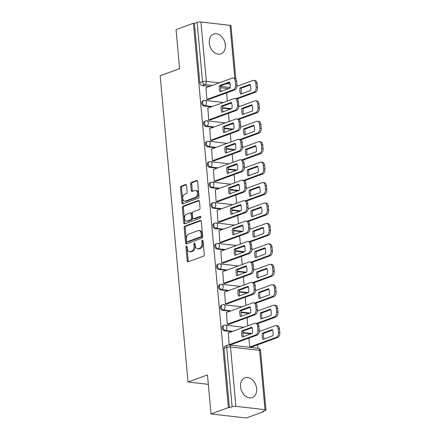 <?xml version="1.0" encoding="UTF-8"?>
<svg xmlns="http://www.w3.org/2000/svg" width="440" height="440" viewBox="0 0 440 440"><rect width="100%" height="100%" fill="white"/><g stroke="black" fill="none" stroke-linecap="round" stroke-linejoin="round"><path stroke-width="0.66" d="M186.45 246.026A0.929 0.6 -83.4 0 0 185.933 247.148L187.176 260.81A1.331 0.858 -83.4 0 0 187.88 261.817A1.331 0.858 -83.4 0 0 188.149 261.784L203.544 256.152A1.331 0.858 -83.4 0 0 204.287 254.556L203.038 240.895A0.929 0.6 -83.4 0 0 202.549 240.191A0.929 0.6 -83.4 0 0 202.362 240.213A0.929 0.6 -83.4 0 0 201.845 241.329L202.004 243.1A4.252 2.739 -83.4 0 1 199.639 248.215L198.358 248.683A4.252 2.739 -83.4 0 1 197.5 248.793A4.252 2.739 -83.4 0 1 195.245 245.57L195.085 243.799A0.929 0.6 -83.4 0 0 194.59 243.095A0.929 0.6 -83.4 0 0 194.403 243.122A0.929 0.6 -83.4 0 0 193.886 244.239L194.046 246.01A4.252 2.739 -83.4 0 1 191.686 251.125L190.399 251.592A4.252 2.739 -83.4 0 1 189.541 251.702A4.252 2.739 -83.4 0 1 187.292 248.479L187.127 246.708A0.929 0.6 -83.4 0 0 186.637 246.004A0.929 0.6 -83.4 0 0 186.45 246.026M187.099 246.521A0.929 0.6 -83.4 0 0 186.962 247.264L188.205 260.926A1.331 0.858 -83.4 0 0 188.469 261.663M203.011 240.708A0.929 0.6 -83.4 0 0 202.873 241.45L203.032 243.216L202.004 243.1M195.052 243.612A0.929 0.6 -83.4 0 0 194.915 244.36L195.074 246.125L194.046 246.01M240.587 386.782A10.555 7.684 69.9 0 0 252.23 397.623A10.555 7.684 69.9 0 0 256.63 388.625A10.555 7.684 69.9 0 0 244.987 377.79A10.555 7.684 69.9 0 0 240.587 386.782M209.308 43.054A10.555 7.684 69.9 0 0 220.952 53.889A10.555 7.684 69.9 0 0 225.346 44.897A10.555 7.684 69.9 0 0 213.703 34.062A10.555 7.684 69.9 0 0 209.308 43.054M186.555 185.504A1.331 0.858 -83.4 0 0 185.851 184.498A1.331 0.858 -83.4 0 0 185.581 184.531L181.258 186.115A1.331 0.858 -83.4 0 0 180.521 187.71L181.902 202.884A1.331 0.858 -83.4 0 0 182.606 203.891A1.331 0.858 -83.4 0 0 182.875 203.858L198.275 198.226A1.331 0.858 -83.4 0 0 199.012 196.631L197.632 181.456A1.331 0.858 -83.4 0 0 196.928 180.45A1.331 0.858 -83.4 0 0 196.658 180.483L191.439 182.391A1.331 0.858 -83.4 0 0 190.702 183.992L191.296 190.482A1.331 0.858 -83.4 0 0 192 191.488A1.331 0.858 -83.4 0 0 192.264 191.455L194.854 190.509A3.553 2.288 -83.4 0 1 195.575 190.421A3.553 2.288 -83.4 0 1 197.478 193.661A3.553 2.288 -83.4 0 1 195.481 197.389L185.345 201.097A3.553 2.288 -83.4 0 1 184.624 201.185A3.553 2.288 -83.4 0 1 182.721 197.945A3.553 2.288 -83.4 0 1 184.718 194.216L186.406 193.6A1.331 0.858 -83.4 0 0 187.143 192L186.555 185.504M235.906 406.34L265.007 409.684A2.706 0.638 174.8 0 1 265.964 410.075A2.706 0.638 174.8 0 1 265.32 410.553L262.62 411.543L263.648 411.659L246.306 418L211.03 413.947L207.477 374.913L188.045 382.014L160.171 75.752L179.608 68.646L176.055 29.612L193.397 23.271L228.377 407.611L229.405 407.726L232.106 406.742L226.705 347.397A2.706 1.969 -110.1 0 1 227.832 345.092L225.132 346.082A2.706 1.969 -110.1 0 0 224.004 348.387L226.705 347.397A2.706 0.638 174.8 0 1 230.505 347L235.906 406.34A2.706 0.638 174.8 0 0 232.106 406.742M211.03 413.947L228.377 407.611M184.899 226.1A1.331 0.858 -83.4 0 0 184.162 227.7L185.543 242.869A1.331 0.858 -83.4 0 0 186.247 243.881A1.331 0.858 -83.4 0 0 186.516 243.843L201.911 238.216A1.331 0.858 -83.4 0 0 202.653 236.615L201.273 221.447A1.331 0.858 -83.4 0 0 200.569 220.44A1.331 0.858 -83.4 0 0 200.299 220.473L184.899 226.1L185.928 226.221A1.331 0.858 -83.4 0 0 185.191 227.816L186.571 242.99A1.331 0.858 -83.4 0 0 186.835 243.727M183.722 222.877L182.341 207.708A1.331 0.858 -83.4 0 1 183.079 206.107L198.479 200.481A1.331 0.858 -83.4 0 1 198.748 200.442A1.331 0.858 -83.4 0 1 199.452 201.448L200.041 207.944A1.331 0.858 -83.4 0 1 199.304 209.545L193.061 211.827A1.331 0.858 -83.4 0 0 192.319 213.422L192.715 217.734A1.331 0.858 -83.4 0 0 193.419 218.74A1.331 0.858 -83.4 0 0 193.683 218.702L200.184 216.326A0.929 0.6 -83.4 0 1 200.376 216.304A0.929 0.6 -83.4 0 1 200.871 217.151A0.929 0.6 -83.4 0 1 200.349 218.13L184.696 223.85A1.331 0.858 -83.4 0 1 184.426 223.883A1.331 0.858 -83.4 0 1 183.722 222.877L184.751 222.998L183.37 207.823L182.341 207.708M228.685 88.638L220.6 87.709M209.523 86.438L202.12 85.586L204.826 84.596A2.706 1.969 -110.1 0 1 202.527 81.741L197.126 22.401A2.706 0.638 -5.2 0 1 200.926 22L230.032 25.344A2.706 0.638 -5.2 0 1 230.984 25.735L235.835 79.041M263.648 411.659L263.604 411.18M257.879 348.255L257.565 344.823M193.397 23.271L194.425 23.386L197.126 22.401M228.333 332.943L229.163 344.702L230.698 344.768M226.474 312.505L227.304 324.264L228.833 324.33M224.615 292.072L225.445 303.831L226.974 303.897M222.756 271.634L223.586 283.399L225.115 283.459M220.897 251.202L221.722 262.961L223.256 263.027M219.038 230.764L219.863 242.528L221.397 242.589M217.173 210.331L218.004 222.09L219.538 222.156M215.314 189.893L216.145 201.657L217.679 201.718M213.455 169.461L214.286 181.22L215.815 181.286M211.596 149.023L212.427 160.787L213.956 160.847M209.737 128.59L210.568 140.349L212.097 140.415M207.878 108.152L208.703 119.917L210.238 119.977M206.019 87.72L206.844 99.479L208.379 99.545M230.544 109.071L222.459 108.141M211.382 106.871L203.979 106.018L204.941 105.672A2.706 1.969 -110.1 0 1 202.719 103.274A2.706 1.969 -110.1 0 1 203.77 100.507L202.813 100.859A2.706 1.969 69.9 0 0 201.757 103.626A2.706 1.969 69.9 0 0 203.979 106.018M232.403 129.508L224.318 128.579M213.246 127.309L205.843 126.456L206.8 126.104A2.706 1.969 -110.1 0 1 204.578 123.706A2.706 1.969 -110.1 0 1 205.634 120.945L204.672 121.292A2.706 1.969 69.9 0 0 203.621 124.058A2.706 1.969 69.9 0 0 205.843 126.456M234.262 149.941L226.177 149.012M215.105 147.741L207.702 146.889L208.659 146.542A2.706 1.969 -110.1 0 1 206.437 144.144A2.706 1.969 -110.1 0 1 207.493 141.378L206.531 141.73A2.706 1.969 69.9 0 0 205.48 144.496A2.706 1.969 69.9 0 0 207.702 146.889M236.121 170.379L228.036 169.45M216.964 168.173L209.561 167.327L210.518 166.975A2.706 1.969 -110.1 0 1 208.296 164.577A2.706 1.969 -110.1 0 1 209.352 161.816L208.395 162.162A2.706 1.969 69.9 0 0 207.339 164.929A2.706 1.969 69.9 0 0 209.561 167.327M237.985 190.812L229.9 189.882M218.823 188.612L211.42 187.759L212.377 187.413A2.706 1.969 -110.1 0 1 210.155 185.014A2.706 1.969 -110.1 0 1 211.211 182.248L210.254 182.6A2.706 1.969 69.9 0 0 209.198 185.367A2.706 1.969 69.9 0 0 211.42 187.759M239.844 211.25L231.759 210.32M220.682 209.044L213.279 208.197L214.236 207.845A2.706 1.969 -110.1 0 1 212.014 205.447A2.706 1.969 -110.1 0 1 213.07 202.686L212.113 203.032A2.706 1.969 69.9 0 0 211.057 205.799A2.706 1.969 69.9 0 0 213.279 208.197M241.703 231.682L233.618 230.753M222.541 229.482L215.138 228.63L216.101 228.283A2.706 1.969 -110.1 0 1 213.879 225.885A2.706 1.969 -110.1 0 1 214.929 223.119L213.972 223.471A2.706 1.969 69.9 0 0 212.916 226.237A2.706 1.969 69.9 0 0 215.138 228.63M243.562 252.12L235.477 251.191M224.4 249.915L216.997 249.068L217.96 248.716A2.706 1.969 -110.1 0 1 215.738 246.318A2.706 1.969 -110.1 0 1 216.788 243.556L215.831 243.903A2.706 1.969 69.9 0 0 214.775 246.67A2.706 1.969 69.9 0 0 216.997 249.068M245.421 272.553L237.336 271.623M226.264 270.353L218.862 269.5L219.819 269.154A2.706 1.969 -110.1 0 1 217.597 266.756A2.706 1.969 -110.1 0 1 218.653 263.989L217.69 264.341A2.706 1.969 69.9 0 0 216.634 267.108A2.706 1.969 69.9 0 0 218.862 269.5M247.28 292.991L239.195 292.061M228.124 290.785L220.721 289.938L221.678 289.586A2.706 1.969 -110.1 0 1 219.456 287.188A2.706 1.969 -110.1 0 1 220.512 284.427L219.549 284.774A2.706 1.969 69.9 0 0 218.499 287.54A2.706 1.969 69.9 0 0 220.721 289.938M249.139 313.423L241.054 312.493M229.983 311.223L222.58 310.37L223.537 310.024A2.706 1.969 -110.1 0 1 221.315 307.626A2.706 1.969 -110.1 0 1 222.371 304.86L221.414 305.212A2.706 1.969 69.9 0 0 220.358 307.978A2.706 1.969 69.9 0 0 222.58 310.37M250.998 333.861L242.913 332.932M231.841 331.656L224.439 330.809L225.396 330.457A2.706 1.969 -110.1 0 1 223.174 328.059A2.706 1.969 -110.1 0 1 224.23 325.298L223.273 325.644A2.706 1.969 69.9 0 0 222.216 328.411A2.706 1.969 69.9 0 0 224.439 330.809M188.045 382.014L208.335 384.346M248.914 338.107L249.733 347.067L251.262 347.127M194.425 23.386L199.826 82.731A2.706 1.969 69.9 0 0 202.12 85.586M229.405 407.726L224.004 348.387M247.055 317.669L247.797 325.826M245.196 297.236L245.938 305.388M243.337 276.798L244.079 284.955M241.478 256.366L242.22 264.517M239.619 235.928L240.361 244.085M237.76 215.496L238.497 223.647M235.895 195.058L236.638 203.214M234.036 174.625L234.779 182.781M232.177 154.187L232.92 162.344M230.318 133.755L231.061 141.911M228.459 113.317L229.202 121.473M226.6 92.884L227.343 101.041M189.541 251.702L190.57 251.818A4.252 2.739 -83.4 0 0 191.428 251.708L190.399 251.592M195.074 246.125A4.252 2.739 -83.4 0 1 192.715 251.24L191.428 251.708M197.5 248.793L198.528 248.908A4.252 2.739 -83.4 0 0 199.386 248.804L198.358 248.683M203.032 243.216A4.252 2.739 -83.4 0 1 200.668 248.331L199.386 248.804M201.009 220.71L185.928 226.221M186.61 241.021A0.929 0.6 -83.4 0 0 187.105 241.725A0.929 0.6 -83.4 0 0 187.292 241.703L200.811 236.759A0.929 0.6 -83.4 0 0 201.328 235.642L201.157 233.778A4.252 2.739 -83.4 0 0 198.902 230.555A4.252 2.739 -83.4 0 0 198.044 230.665L188.804 234.042A4.252 2.739 -83.4 0 0 186.439 239.157L186.61 241.021M187.957 241.775A0.929 0.6 -83.4 0 0 188.133 241.841A0.929 0.6 -83.4 0 0 188.32 241.819L187.292 241.703M198.902 230.555L199.931 230.67A4.252 2.739 -83.4 0 1 202.186 233.893L202.356 235.757A0.929 0.6 -83.4 0 1 201.839 236.88L188.32 241.819M199.188 200.712L184.107 206.222A1.331 0.858 -83.4 0 0 183.37 207.823M193.419 218.74L194.447 218.856A1.331 0.858 -83.4 0 0 194.711 218.823L200.761 216.612M186.577 214.192A3.553 2.288 -83.4 0 0 184.58 217.927A3.553 2.288 -83.4 0 0 186.489 221.166A3.553 2.288 -83.4 0 0 187.204 221.073L190.779 219.769A1.331 0.858 -83.4 0 0 191.516 218.169L191.125 213.862A1.331 0.858 -83.4 0 0 190.421 212.856A1.331 0.858 -83.4 0 0 190.152 212.889L186.577 214.192M186.489 221.166L187.517 221.282A3.553 2.288 -83.4 0 0 188.232 221.194L187.204 221.073M190.421 212.856L191.45 212.971A1.331 0.858 -83.4 0 1 192.154 213.978L192.544 218.29A1.331 0.858 -83.4 0 1 191.807 219.885L188.232 221.194M184.751 222.998A1.331 0.858 -83.4 0 0 185.014 223.735M184.624 201.185L185.653 201.306A3.553 2.288 -83.4 0 0 186.373 201.212L185.345 201.097M195.575 190.421L196.597 190.537A3.553 2.288 -83.4 0 1 198.506 193.776A3.553 2.288 -83.4 0 1 196.51 197.505L186.373 201.212M197.368 180.719L192.467 182.512A1.331 0.858 -83.4 0 0 191.73 184.107L192.324 190.603A1.331 0.858 -83.4 0 0 192.583 191.34M186.291 184.767L182.287 186.23A1.331 0.858 -83.4 0 0 181.549 187.831L182.93 203A1.331 0.858 -83.4 0 0 183.194 203.742M262.878 339.4L272.971 335.709A8.459 5.451 -83.4 0 0 272.41 329.549L262.317 333.24A8.459 5.451 -83.4 0 0 262.878 339.4M249.728 347.045L276.238 337.359A4.059 2.613 -83.4 0 0 278.493 332.47L278.146 328.675A4.059 2.613 -83.4 0 0 275.996 325.595A4.059 2.613 -83.4 0 0 275.176 325.699L259.243 331.524M264.006 338.987A8.459 5.451 -83.4 0 1 263.654 333.394L272.613 330.121M275.996 325.595L277.332 325.749A4.059 2.613 96.6 0 1 279.483 328.829L279.829 332.624A4.059 2.613 96.6 0 1 277.574 337.513L276.238 337.359M251.031 347.215L277.574 337.513M263.654 333.394L262.317 333.24M243.441 336.622A8.459 5.451 96.6 0 1 243.084 331.034L252.049 327.756M229.163 344.685L255.668 334.994A4.059 2.613 -83.4 0 0 257.923 330.11L257.576 326.31A4.059 2.613 -83.4 0 0 255.426 323.235L256.762 323.389A4.059 2.613 96.6 0 1 258.918 326.464L259.259 330.264A4.059 2.613 96.6 0 1 257.004 335.148L230.461 344.85M241.747 330.88A8.459 5.451 96.6 0 0 242.308 337.034L252.401 333.344A8.459 5.451 96.6 0 0 251.845 327.19L241.747 330.88L243.084 331.034M255.426 323.235A4.059 2.613 -83.4 0 0 254.606 323.334L228.102 333.025M261.014 318.962L271.112 315.271A8.459 5.451 -83.4 0 0 270.551 309.117L260.458 312.807A8.459 5.451 -83.4 0 0 261.014 318.962M256.707 323.378L274.373 316.921A4.059 2.613 -83.4 0 0 276.634 312.037L276.287 308.236A4.059 2.613 -83.4 0 0 274.137 305.162A4.059 2.613 -83.4 0 0 273.317 305.267L257.384 311.086M262.147 318.549A8.459 5.451 -83.4 0 1 261.795 312.961L270.754 309.683M274.137 305.162L275.473 305.316A4.059 2.613 96.6 0 1 277.624 308.391L277.97 312.191A4.059 2.613 96.6 0 1 275.715 317.075L274.373 316.921M257.582 323.702L275.715 317.075M261.795 312.961L260.458 312.807M259.155 298.529L269.253 294.839A8.459 5.451 -83.4 0 0 268.692 288.684L258.594 292.369A8.459 5.451 -83.4 0 0 259.155 298.529M254.848 302.945L272.514 296.489A4.059 2.613 -83.4 0 0 274.774 291.599L274.428 287.804A4.059 2.613 -83.4 0 0 272.278 284.724A4.059 2.613 -83.4 0 0 271.453 284.829L255.525 290.653M260.288 298.117A8.459 5.451 -83.4 0 1 259.936 292.523L268.895 289.25M272.278 284.724L273.614 284.878A4.059 2.613 96.6 0 1 275.764 287.958L276.111 291.753A4.059 2.613 96.6 0 1 273.851 296.643L272.514 296.489M255.723 303.27L273.851 296.643M259.936 292.523L258.594 292.369M241.582 316.19A8.459 5.451 96.6 0 1 241.225 310.596L250.19 307.324M227.304 324.247L253.809 314.562A4.059 2.613 -83.4 0 0 256.064 309.672L255.717 305.877A4.059 2.613 -83.4 0 0 253.567 302.797L254.903 302.951A4.059 2.613 96.6 0 1 257.054 306.031L257.4 309.826A4.059 2.613 96.6 0 1 255.145 314.716L228.602 324.418M239.888 310.442A8.459 5.451 96.6 0 0 240.449 316.602L250.542 312.911A8.459 5.451 96.6 0 0 249.981 306.752L239.888 310.442L241.225 310.596M253.567 302.797A4.059 2.613 -83.4 0 0 252.747 302.902L226.243 312.593M239.718 295.752A8.459 5.451 96.6 0 1 239.365 290.164L248.331 286.886M225.44 303.815L251.95 294.124A4.059 2.613 -83.4 0 0 254.205 289.24L253.858 285.439A4.059 2.613 -83.4 0 0 251.708 282.365L253.044 282.519A4.059 2.613 96.6 0 1 255.195 285.593L255.541 289.394A4.059 2.613 96.6 0 1 253.286 294.277L226.743 303.98M238.029 290.01A8.459 5.451 96.6 0 0 238.59 296.164L248.683 292.474A8.459 5.451 96.6 0 0 248.122 286.319L238.029 290.01L239.365 290.164M251.708 282.365A4.059 2.613 -83.4 0 0 250.888 282.464L224.378 292.155M257.296 278.091L267.394 274.401A8.459 5.451 -83.4 0 0 266.832 268.246L256.735 271.937A8.459 5.451 -83.4 0 0 257.296 278.091M252.989 282.507L270.655 276.051A4.059 2.613 -83.4 0 0 272.916 271.166L272.569 267.366A4.059 2.613 -83.4 0 0 270.419 264.291A4.059 2.613 -83.4 0 0 269.594 264.396L253.666 270.215M258.429 277.679A8.459 5.451 -83.4 0 1 258.071 272.091L267.036 268.812M270.419 264.291L271.755 264.446A4.059 2.613 96.6 0 1 273.906 267.52L274.252 271.321A4.059 2.613 96.6 0 1 271.992 276.204L270.655 276.051M253.864 282.832L271.992 276.204M258.071 272.091L256.735 271.937M255.437 257.659L265.529 253.968A8.459 5.451 -83.4 0 0 264.974 247.814L254.876 251.499A8.459 5.451 -83.4 0 0 255.437 257.659M251.13 262.075L268.796 255.618A4.059 2.613 -83.4 0 0 271.051 250.734L270.71 246.934A4.059 2.613 -83.4 0 0 268.554 243.854A4.059 2.613 -83.4 0 0 267.735 243.958L251.806 249.782M256.57 257.246A8.459 5.451 -83.4 0 1 256.212 251.653L265.177 248.38M268.554 243.854L269.891 244.007A4.059 2.613 96.6 0 1 272.047 247.088L272.388 250.883A4.059 2.613 96.6 0 1 270.132 255.772L268.796 255.618M252.005 262.399L270.132 255.772M256.212 251.653L254.876 251.499M253.578 237.221L263.67 233.53A8.459 5.451 -83.4 0 0 263.109 227.376L253.017 231.066A8.459 5.451 -83.4 0 0 253.578 237.221M249.271 241.637L266.937 235.18A4.059 2.613 -83.4 0 0 269.192 230.296L268.846 226.496A4.059 2.613 -83.4 0 0 266.695 223.421A4.059 2.613 -83.4 0 0 265.876 223.526L249.948 229.345M254.711 236.808A8.459 5.451 -83.4 0 1 254.353 231.22L263.318 227.942M266.695 223.421L268.031 223.575A4.059 2.613 96.6 0 1 270.182 226.65L270.529 230.45A4.059 2.613 96.6 0 1 268.274 235.334L266.937 235.18M250.146 241.962L268.274 235.334M254.353 231.22L253.017 231.066M237.859 275.319A8.459 5.451 96.6 0 1 237.507 269.726L246.466 266.453M223.581 283.377L250.091 273.691A4.059 2.613 -83.4 0 0 252.346 268.802L251.999 265.007A4.059 2.613 -83.4 0 0 249.849 261.927L251.185 262.081A4.059 2.613 96.6 0 1 253.336 265.161L253.682 268.956A4.059 2.613 96.6 0 1 251.427 273.845L224.884 283.547M236.17 269.572A8.459 5.451 96.6 0 0 236.731 275.732L246.824 272.041A8.459 5.451 96.6 0 0 246.263 265.881L236.17 269.572L237.507 269.726M249.849 261.927A4.059 2.613 -83.4 0 0 249.029 262.031L222.519 271.722M236 254.881A8.459 5.451 96.6 0 1 235.648 249.293L244.607 246.015M221.722 262.944L248.226 253.253A4.059 2.613 -83.4 0 0 250.487 248.369L250.14 244.569A4.059 2.613 -83.4 0 0 247.99 241.494L249.326 241.648A4.059 2.613 96.6 0 1 251.477 244.723L251.823 248.523A4.059 2.613 96.6 0 1 249.563 253.407L223.025 263.109M234.311 249.139A8.459 5.451 96.6 0 0 234.867 255.294L244.965 251.603A8.459 5.451 96.6 0 0 244.404 245.448L234.311 249.139L235.648 249.293M247.99 241.494A4.059 2.613 -83.4 0 0 247.165 241.599L220.66 251.284M234.141 234.448A8.459 5.451 96.6 0 1 233.783 228.855L242.748 225.583M219.863 242.506L246.367 232.821A4.059 2.613 -83.4 0 0 248.628 227.931L248.281 224.136A4.059 2.613 -83.4 0 0 246.131 221.056L247.467 221.21A4.059 2.613 96.6 0 1 249.618 224.29L249.964 228.085A4.059 2.613 96.6 0 1 247.704 232.975L221.161 242.677M232.447 228.701A8.459 5.451 96.6 0 0 233.007 234.861L243.106 231.171A8.459 5.451 96.6 0 0 242.545 225.016L232.447 228.701L233.783 228.855M246.131 221.056A4.059 2.613 -83.4 0 0 245.306 221.161L218.801 230.852M251.719 216.788L261.811 213.098A8.459 5.451 -83.4 0 0 261.25 206.943L251.157 210.628A8.459 5.451 -83.4 0 0 251.719 216.788M247.412 221.205L265.078 214.748A4.059 2.613 -83.4 0 0 267.333 209.864L266.987 206.063A4.059 2.613 -83.4 0 0 264.836 202.983A4.059 2.613 -83.4 0 0 264.017 203.088L248.083 208.912M252.852 216.376A8.459 5.451 -83.4 0 1 252.494 210.782L261.459 207.51M264.836 202.983L266.173 203.137A4.059 2.613 96.6 0 1 268.323 206.217L268.67 210.012A4.059 2.613 96.6 0 1 266.415 214.902L265.078 214.748M248.287 221.529L266.415 214.902M252.494 210.782L251.157 210.628M232.282 214.011A8.459 5.451 96.6 0 1 231.924 208.423L240.889 205.145M218.004 222.073L244.508 212.382A4.059 2.613 -83.4 0 0 246.763 207.499L246.422 203.698A4.059 2.613 -83.4 0 0 244.266 200.624L245.608 200.778A4.059 2.613 96.6 0 1 247.759 203.852L248.105 207.653A4.059 2.613 96.6 0 1 245.845 212.537L219.302 222.239M230.588 208.269A8.459 5.451 96.6 0 0 231.149 214.423L241.247 210.733A8.459 5.451 96.6 0 0 240.686 204.578L230.588 208.269L231.924 208.423M244.266 200.624A4.059 2.613 -83.4 0 0 243.447 200.728L216.942 210.413M249.86 196.35L259.952 192.66A8.459 5.451 -83.4 0 0 259.391 186.505L249.299 190.196A8.459 5.451 -83.4 0 0 249.86 196.35M245.548 200.767L263.219 194.31A4.059 2.613 -83.4 0 0 265.474 189.426L265.128 185.625A4.059 2.613 -83.4 0 0 262.977 182.551A4.059 2.613 -83.4 0 0 262.158 182.655L246.224 188.474M250.987 195.938A8.459 5.451 -83.4 0 1 250.635 190.35L259.6 187.072M262.977 182.551L264.314 182.705A4.059 2.613 96.6 0 1 266.464 185.779L266.811 189.58A4.059 2.613 96.6 0 1 264.555 194.464L263.219 194.31M246.428 201.091L264.555 194.464M250.635 190.35L249.299 190.196M230.423 193.578A8.459 5.451 96.6 0 1 230.065 187.985L239.03 184.712M216.145 201.636L242.649 191.95A4.059 2.613 -83.4 0 0 244.904 187.061L244.563 183.266A4.059 2.613 -83.4 0 0 242.407 180.186L243.744 180.34A4.059 2.613 96.6 0 1 245.9 183.42L246.24 187.215A4.059 2.613 96.6 0 1 243.986 192.104L217.443 201.806M228.729 187.831A8.459 5.451 96.6 0 0 229.29 193.99L239.382 190.3A8.459 5.451 96.6 0 0 238.827 184.146L228.729 187.831L230.065 187.985M242.407 180.186A4.059 2.613 -83.4 0 0 241.588 180.29L215.083 189.981M248.001 175.918L258.093 172.227A8.459 5.451 -83.4 0 0 257.532 166.073L247.44 169.757A8.459 5.451 -83.4 0 0 248.001 175.918M243.689 180.334L261.36 173.877A4.059 2.613 -83.4 0 0 263.615 168.993L263.269 165.193A4.059 2.613 -83.4 0 0 261.118 162.113A4.059 2.613 -83.4 0 0 260.298 162.217L244.365 168.041M249.128 175.505A8.459 5.451 -83.4 0 1 248.776 169.912L257.736 166.639M261.118 162.113L262.454 162.267A4.059 2.613 96.6 0 1 264.605 165.347L264.952 169.142A4.059 2.613 96.6 0 1 262.697 174.031L261.36 173.877M244.563 180.659L262.697 174.031M248.776 169.912L247.44 169.757M228.564 173.14A8.459 5.451 96.6 0 1 228.206 167.552L237.171 164.274M214.286 181.203L240.79 171.512A4.059 2.613 -83.4 0 0 243.045 166.628L242.698 162.828A4.059 2.613 -83.4 0 0 240.548 159.753L241.885 159.907A4.059 2.613 96.6 0 1 244.035 162.982L244.382 166.782A4.059 2.613 96.6 0 1 242.127 171.666L215.584 181.368M226.87 167.398A8.459 5.451 96.6 0 0 227.431 173.553L237.523 169.862A8.459 5.451 96.6 0 0 236.962 163.708L226.87 167.398L228.206 167.552M240.548 159.753A4.059 2.613 -83.4 0 0 239.729 159.857L213.224 169.543M246.136 155.48L256.234 151.795A8.459 5.451 -83.4 0 0 255.673 145.635L245.575 149.325A8.459 5.451 -83.4 0 0 246.136 155.48M241.83 159.896L259.496 153.439A4.059 2.613 -83.4 0 0 261.756 148.555L261.41 144.755A4.059 2.613 -83.4 0 0 259.259 141.68A4.059 2.613 -83.4 0 0 258.434 141.785L242.506 147.604M247.269 155.067A8.459 5.451 -83.4 0 1 246.917 149.479L255.877 146.201M259.259 141.68L260.596 141.834A4.059 2.613 96.6 0 1 262.746 144.909L263.093 148.709A4.059 2.613 96.6 0 1 260.832 153.593L259.496 153.439M242.704 160.221L260.832 153.593M246.917 149.479L245.575 149.325M226.699 152.708A8.459 5.451 96.6 0 1 226.347 147.114L235.312 143.841M212.421 160.765L238.931 151.08A4.059 2.613 -83.4 0 0 241.186 146.196L240.84 142.395A4.059 2.613 -83.4 0 0 238.689 139.315L240.026 139.469A4.059 2.613 96.6 0 1 242.176 142.549L242.523 146.344A4.059 2.613 96.6 0 1 240.268 151.234L213.725 160.936M225.011 146.96A8.459 5.451 96.6 0 0 225.572 153.12L235.664 149.43A8.459 5.451 96.6 0 0 235.103 143.275L225.011 146.96L226.347 147.114M238.689 139.315A4.059 2.613 -83.4 0 0 237.87 139.42L211.365 149.111M244.277 135.047L254.375 131.357A8.459 5.451 -83.4 0 0 253.814 125.202L243.716 128.893A8.459 5.451 -83.4 0 0 244.277 135.047M239.971 139.464L257.637 133.007A4.059 2.613 -83.4 0 0 259.897 128.123L259.551 124.322A4.059 2.613 -83.4 0 0 257.4 121.242A4.059 2.613 -83.4 0 0 256.575 121.347L240.647 127.171M245.41 134.635A8.459 5.451 -83.4 0 1 245.053 129.041L254.018 125.769M257.4 121.242L258.737 121.396A4.059 2.613 96.6 0 1 260.887 124.476L261.234 128.276A4.059 2.613 96.6 0 1 258.973 133.161L257.637 133.007M240.845 139.788L258.973 133.161M245.053 129.041L243.716 128.893M224.84 132.27A8.459 5.451 96.6 0 1 224.488 126.682L233.448 123.404M210.562 140.333L237.072 130.642A4.059 2.613 -83.4 0 0 239.327 125.758L238.981 121.957A4.059 2.613 -83.4 0 0 236.83 118.883L238.167 119.037A4.059 2.613 96.6 0 1 240.317 122.111L240.664 125.912A4.059 2.613 96.6 0 1 238.409 130.796L211.865 140.498M223.152 126.528A8.459 5.451 96.6 0 0 223.713 132.682L233.805 128.992A8.459 5.451 96.6 0 0 233.244 122.837L223.152 126.528L224.488 126.682M236.83 118.883A4.059 2.613 -83.4 0 0 236.011 118.987L209.501 128.673M242.418 114.609L252.516 110.924A8.459 5.451 -83.4 0 0 251.955 104.764L241.857 108.455A8.459 5.451 -83.4 0 0 242.418 114.609M238.112 119.031L255.778 112.569A4.059 2.613 -83.4 0 0 258.033 107.684L257.692 103.884A4.059 2.613 -83.4 0 0 255.536 100.809A4.059 2.613 -83.4 0 0 254.716 100.914L238.788 106.733M243.551 114.197A8.459 5.451 -83.4 0 1 243.194 108.609L252.159 105.331M255.536 100.809L256.878 100.964A4.059 2.613 96.6 0 1 259.028 104.038L259.375 107.839A4.059 2.613 96.6 0 1 257.114 112.722L255.778 112.569M238.986 119.35L257.114 112.722M243.194 108.609L241.857 108.455M222.981 111.837A8.459 5.451 96.6 0 1 222.629 106.243L231.589 102.971M208.703 119.895L235.208 110.209A4.059 2.613 -83.4 0 0 237.468 105.325L237.122 101.525A4.059 2.613 -83.4 0 0 234.971 98.445L236.308 98.599A4.059 2.613 96.6 0 1 238.458 101.679L238.805 105.474A4.059 2.613 96.6 0 1 236.549 110.363L210.007 120.065M221.293 106.09A8.459 5.451 96.6 0 0 221.848 112.25L231.946 108.559A8.459 5.451 96.6 0 0 231.385 102.405L221.293 106.09L222.629 106.243M234.971 98.445A4.059 2.613 -83.4 0 0 234.152 98.549L207.642 108.24M240.559 94.177L250.652 90.486A8.459 5.451 -83.4 0 0 250.096 84.332L239.998 88.022A8.459 5.451 -83.4 0 0 240.559 94.177M236.253 98.593L253.919 92.136A4.059 2.613 -83.4 0 0 256.173 87.252L255.827 83.451A4.059 2.613 -83.4 0 0 253.677 80.371A4.059 2.613 -83.4 0 0 252.857 80.476L236.929 86.3M241.692 93.764A8.459 5.451 -83.4 0 1 241.335 88.171L250.299 84.898M253.677 80.371L255.013 80.526A4.059 2.613 96.6 0 1 257.169 83.606L257.51 87.406A4.059 2.613 96.6 0 1 255.255 92.29L253.919 92.136M237.127 98.918L255.255 92.29M241.335 88.171L239.998 88.022M221.122 91.399A8.459 5.451 96.6 0 1 220.77 85.811L229.73 82.533M206.844 99.462L233.349 89.771A4.059 2.613 -83.4 0 0 235.609 84.887L235.263 81.087A4.059 2.613 -83.4 0 0 233.112 78.012L234.448 78.166A4.059 2.613 96.6 0 1 236.599 81.241L236.946 85.041A4.059 2.613 96.6 0 1 234.685 89.925L208.142 99.627M219.428 85.657A8.459 5.451 96.6 0 0 219.989 91.812L230.087 88.127A8.459 5.451 96.6 0 0 229.526 81.967L219.428 85.657L220.77 85.811M233.112 78.012A4.059 2.613 -83.4 0 0 232.287 78.117L205.782 87.802M186.962 247.264L185.933 247.148M202.873 241.45L201.845 241.329M194.915 244.36L193.886 244.239M230.17 87.511L220.682 86.422M212.229 85.448L204.826 84.596A2.706 1.744 96.6 0 0 206.327 81.34L219.368 82.836M226.622 83.672L230.098 84.073M234.845 78.26L230.032 25.344M200.926 22L206.327 81.34A2.706 0.638 174.8 0 0 202.527 81.741L199.826 82.731M265.007 409.684L259.606 350.339L230.505 347A2.706 1.744 -83.4 0 0 229.07 344.944A2.706 2.706 0 0 0 227.832 345.092M231.501 108.719L222.475 107.684M212.344 106.519L204.941 105.672A2.706 1.744 96.6 0 0 206.443 102.416A2.706 1.744 96.6 0 0 205.013 100.359A2.706 2.706 0 0 0 203.77 100.507M233.36 129.157L224.334 128.117M214.203 126.957L206.8 126.104A2.706 1.744 96.6 0 0 208.302 122.848A2.706 1.744 96.6 0 0 206.872 120.797A2.706 2.706 0 0 0 205.634 120.945M235.224 149.589L226.193 148.555M216.062 147.389L208.659 146.542A2.706 1.744 96.6 0 0 210.166 143.281A2.706 1.744 96.6 0 0 208.731 141.229A2.706 2.706 0 0 0 207.493 141.378M237.083 170.027L228.052 168.988M217.921 167.827L210.518 166.975A2.706 1.744 96.6 0 0 212.025 163.719A2.706 1.744 96.6 0 0 210.59 161.667A2.706 2.706 0 0 0 209.352 161.816M238.942 190.46L229.911 189.426M219.78 188.26L212.377 187.413A2.706 1.744 96.6 0 0 213.884 184.151A2.706 1.744 96.6 0 0 212.448 182.1A2.706 2.706 0 0 0 211.211 182.248M240.801 210.898L231.77 209.858M221.639 208.698L214.236 207.845A2.706 1.744 96.6 0 0 215.743 204.589A2.706 1.744 96.6 0 0 214.308 202.538A2.706 2.706 0 0 0 213.07 202.686M242.66 231.33L233.635 230.296M223.504 229.13L216.101 228.283A2.706 1.744 96.6 0 0 217.602 225.022A2.706 1.744 96.6 0 0 216.167 222.97A2.706 2.706 0 0 0 214.929 223.119M244.519 251.768L235.494 250.729M225.363 249.568L217.96 248.716A2.706 1.744 96.6 0 0 219.461 245.46A2.706 1.744 96.6 0 0 218.031 243.408A2.706 2.706 0 0 0 216.788 243.556M246.378 272.201L237.353 271.166M227.222 270.001L219.819 269.154A2.706 1.744 96.6 0 0 221.32 265.892A2.706 1.744 96.6 0 0 219.89 263.841A2.706 2.706 0 0 0 218.653 263.989M248.243 292.639L239.212 291.599M229.081 290.439L221.678 289.586A2.706 1.744 96.6 0 0 223.185 286.33A2.706 1.744 96.6 0 0 221.749 284.279A2.706 2.706 0 0 0 220.512 284.427M250.102 313.071L241.071 312.037M230.94 310.871L223.537 310.024A2.706 1.744 96.6 0 0 225.044 306.763A2.706 1.744 96.6 0 0 223.608 304.711A2.706 2.706 0 0 0 222.371 304.86M251.961 333.509L242.93 332.47M232.799 331.309L225.396 330.457A2.706 1.744 96.6 0 0 226.903 327.201A2.706 1.744 96.6 0 0 225.467 325.149A2.706 2.706 0 0 0 224.23 325.298M258.176 348.288A2.706 1.744 -83.4 0 1 259.606 350.339A2.706 0.638 -5.2 0 1 260.562 350.735A2.706 2.706 0 0 0 258.176 348.288L229.07 344.944M192.715 251.24L191.686 251.125M200.668 248.331L199.639 248.215M188.205 260.926L187.176 260.81M200.822 220.534L200.299 220.473M186.571 242.99L185.543 242.869M185.191 227.816L184.162 227.7M201.839 236.88L200.811 236.759M202.356 235.757L201.328 235.642M202.186 233.893L201.157 233.778M184.107 206.222L183.079 206.107M199.001 200.536L198.479 200.481M194.711 218.823L193.683 218.702M200.552 216.37L200.184 216.326M191.807 219.885L190.779 219.769M192.544 218.29L191.516 218.169M192.154 213.978L191.125 213.862M196.51 197.505L195.481 197.389M192.324 190.603L191.296 190.482M191.73 184.107L190.702 183.992M192.467 182.512L191.439 182.391M197.181 180.543L196.658 180.483M182.93 203L181.902 202.884M181.549 187.831L180.521 187.71M182.287 186.23L181.258 186.115M186.104 184.591L185.581 184.531M279.483 328.829L278.146 328.675M279.829 332.624L278.493 332.47M255.668 334.994L257.004 335.148M257.923 330.11L259.259 330.264M257.576 326.31L258.918 326.464M277.624 308.391L276.287 308.236M277.97 312.191L276.634 312.037M275.764 287.958L274.428 287.804M276.111 291.753L274.774 291.599M253.809 314.562L255.145 314.716M256.064 309.672L257.4 309.826M255.717 305.877L257.054 306.031M251.95 294.124L253.286 294.277M254.205 289.24L255.541 289.394M253.858 285.439L255.195 285.593M273.906 267.52L272.569 267.366M274.252 271.321L272.916 271.166M272.047 247.088L270.71 246.934M272.388 250.883L271.051 250.734M270.182 226.65L268.846 226.496M270.529 230.45L269.192 230.296M250.091 273.691L251.427 273.845M252.346 268.802L253.682 268.956M251.999 265.007L253.336 265.161M248.226 253.253L249.563 253.407M250.487 248.369L251.823 248.523M250.14 244.569L251.477 244.723M246.367 232.821L247.704 232.975M248.628 227.931L249.964 228.085M248.281 224.136L249.618 224.29M268.323 206.217L266.987 206.063M268.67 210.012L267.333 209.864M244.508 212.382L245.845 212.537M246.763 207.499L248.105 207.653M246.422 203.698L247.759 203.852M266.464 185.779L265.128 185.625M266.811 189.58L265.474 189.426M242.649 191.95L243.986 192.104M244.904 187.061L246.24 187.215M244.563 183.266L245.9 183.42M264.605 165.347L263.269 165.193M264.952 169.142L263.615 168.993M240.79 171.512L242.127 171.666M243.045 166.628L244.382 166.782M242.698 162.828L244.035 162.982M262.746 144.909L261.41 144.755M263.093 148.709L261.756 148.555M238.931 151.08L240.268 151.234M241.186 146.196L242.523 146.344M240.84 142.395L242.176 142.549M260.887 124.476L259.551 124.322M261.234 128.276L259.897 128.123M237.072 130.642L238.409 130.796M239.327 125.758L240.664 125.912M238.981 121.957L240.317 122.111M259.028 104.038L257.692 103.884M259.375 107.839L258.033 107.684M235.208 110.209L236.549 110.363M237.468 105.325L238.805 105.474M237.122 101.525L238.458 101.679M257.169 83.606L255.827 83.451M257.51 87.406L256.173 87.252M233.349 89.771L234.685 89.925M235.609 84.887L236.946 85.041M235.263 81.087L236.599 81.241M225.467 325.149L243.87 327.261M251.119 328.097L252.186 328.218M223.608 304.711L242.006 306.829M249.26 307.659L250.327 307.78M221.749 284.279L240.147 286.391M247.401 287.227L248.463 287.348M219.89 263.841L238.288 265.958M245.542 266.788L246.604 266.91M218.031 243.408L236.429 245.52M243.683 246.356L244.745 246.477M216.167 222.97L234.57 225.088M241.824 225.918L242.886 226.039M214.308 202.538L232.711 204.649M239.965 205.486L241.027 205.607M212.448 182.1L230.852 184.217M238.106 185.048L239.168 185.169M210.59 161.667L228.993 163.779M236.242 164.615L237.309 164.736M208.731 141.229L227.128 143.347M234.382 144.177L235.45 144.298M206.872 120.797L225.269 122.909M232.524 123.745L233.585 123.866M205.013 100.359L223.41 102.476M230.665 103.307L231.726 103.428M265.964 410.075L260.562 350.735M188.133 241.841L187.105 241.725"/></g></svg>
